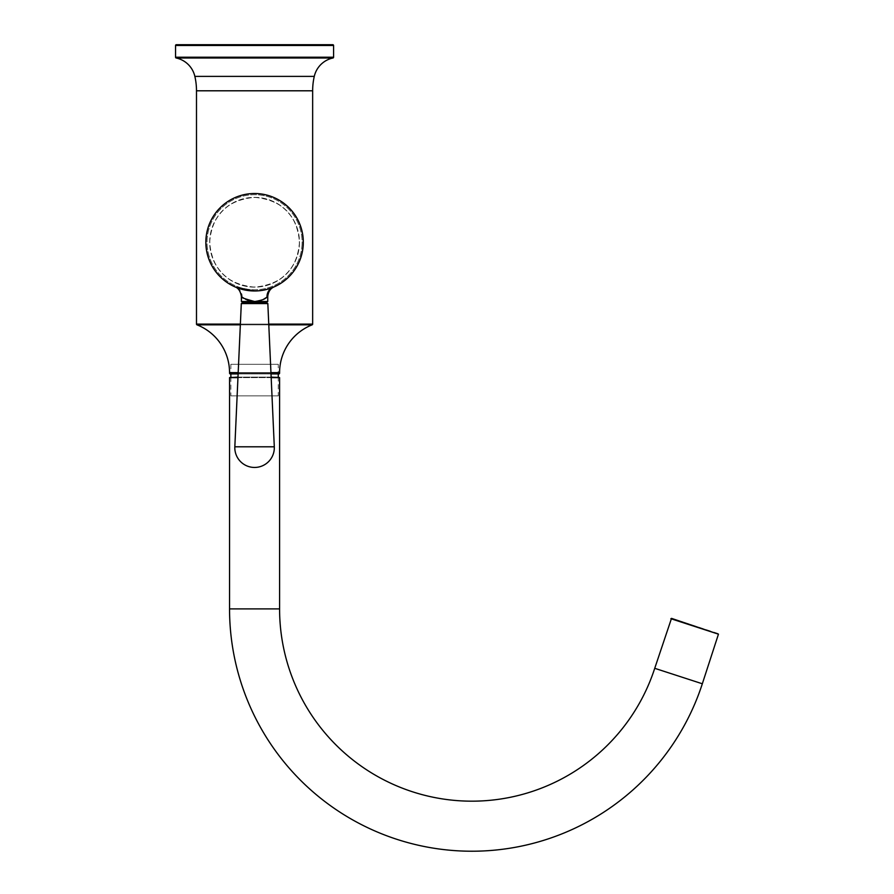 <?xml version="1.0" encoding="UTF-8"?>
<svg xmlns="http://www.w3.org/2000/svg" width="894" height="894" viewBox="0 0 894 894"><rect width="100%" height="100%" fill="white"/><g stroke="black" fill="none" stroke-linecap="round" stroke-linejoin="round"><path stroke-width="0.67" stroke-dasharray="4.47 3.35" d="M271.016 373.938L238.128 373.938L271.016 373.938M209.665 242.24A44.912 44.912 0 0 1 254.566 197.339A44.912 44.912 0 0 1 299.479 242.24C297.199 269.407 282.247 284.37 254.622 287.153C226.975 284.448 211.979 269.474 209.665 242.24C211.956 215.063 226.908 200.1 254.522 197.339C282.18 200.055 297.166 215.029 299.479 242.24A44.912 44.912 0 0 1 254.566 287.153A44.912 44.912 0 0 1 209.665 242.24M230.339 373.938L278.805 373.938L230.339 373.938M332.803 44.7L176.341 44.7L332.803 44.7M299.479 242.24C299.322 266.714 280.146 286.896 254.634 287.153C229.143 286.985 209.799 266.803 209.665 242.263C209.844 217.723 228.976 197.619 254.511 197.339C280.023 197.507 299.356 217.734 299.479 242.24M237.983 377.1L271.15 377.1M279.062 377.1L230.071 377.1M718.106 633.511L671.517 618.369M229.121 205.408A44.778 44.778 0 0 0 217.734 267.697A44.778 44.778 0 0 0 280.023 279.084A44.778 44.778 0 0 0 291.41 216.795A44.778 44.778 0 0 0 229.121 205.408A44.778 44.778 0 0 0 217.734 267.697A44.778 44.778 0 0 0 280.023 279.084A44.778 44.778 0 0 0 291.41 216.795A44.778 44.778 0 0 0 229.121 205.408M302.049 244.8A47.538 47.538 0 0 1 252.019 289.723A47.538 47.538 0 0 1 207.095 239.693A47.538 47.538 0 0 1 257.126 194.769A47.538 47.538 0 0 1 302.049 244.8A47.538 47.538 0 0 1 252.019 289.723A47.538 47.538 0 0 1 207.095 239.693A47.538 47.538 0 0 1 257.126 194.769A47.538 47.538 0 0 1 302.049 244.8M278.235 364.294L230.864 364.294L278.28 364.294L278.28 373.938M278.235 395.897L230.864 395.897L278.28 395.897L278.28 377.1M241.402 296.562L242.129 297.11A10.538 9.868 112.2 0 0 236.161 287.365C238.821 289.03 244.956 290.237 254.566 290.975A48.723 48.723 0 0 1 205.843 242.24A48.723 48.723 0 0 1 254.566 193.517A48.723 48.723 0 0 1 303.301 242.24A48.723 48.723 0 0 1 254.566 290.975C264.188 290.237 270.334 289.03 272.994 287.354L272.983 287.365M241.402 301.513L254.566 301.513L263.529 299.278M266.926 297.177L267.742 296.562M248.331 300.44L254.566 301.513L267.742 301.513M270.167 288.404L268.435 288.963M266.546 289.477L258.176 290.841M244.185 298.484L245.548 299.233M234.831 446.799L274.302 446.799M254.566 301.513L266.423 301.513L254.566 301.513M254.566 302.82L242.095 302.82M238.162 373.156L270.983 373.156L238.162 373.156M240.385 324.097L268.759 324.097L240.385 324.097M268.792 324.835L240.352 324.835L268.792 324.835M314.275 76.381L194.858 76.381L314.275 76.381M176.174 57.998L332.959 57.998L176.174 57.998M312.654 90.797L196.49 90.797L312.654 90.797M279.587 372.63L229.546 372.63L279.587 372.63M196.993 324.835L312.151 324.835L196.993 324.835M238.184 372.63L270.949 372.63L238.184 372.63M312.654 324.097L196.49 324.097L312.654 324.097M279.587 373.156L229.546 373.156L279.587 373.156M333.585 57.216L175.548 57.216L333.585 57.216M175.548 45.493L333.585 45.493L175.548 45.493M271.184 377.626L237.96 377.626M229.546 377.626L279.587 377.626M670.858 618.704L718.452 634.17M702.326 683.776L654.732 668.31M229.546 608.892L279.587 608.892M241.302 303.58L267.831 303.58M230.864 364.294L230.864 373.938M230.864 377.1L230.864 395.897"/><path stroke-width="1.34" d="M229.546 373.156A0.793 0.793 0 0 0 230.339 373.938L238.128 373.938L230.339 373.938A0.793 0.793 0 0 1 229.546 373.156L238.184 372.63L229.546 372.63A51.36 51.36 0 0 0 196.993 324.835A51.36 51.36 0 0 1 229.546 372.63L238.162 373.156L229.546 373.156M278.805 373.938L271.016 373.938L278.805 373.938A0.793 0.793 0 0 0 279.587 373.156L279.587 372.63A51.36 51.36 0 0 1 312.151 324.835A51.36 51.36 0 0 0 279.587 372.63L279.587 373.156A0.793 0.793 0 0 1 278.805 373.938M196.49 324.097A0.793 0.793 0 0 0 196.993 324.835A0.793 0.793 0 0 1 196.49 324.097L196.49 90.797L312.654 90.797A64.536 64.536 0 0 1 314.275 76.381A64.536 64.536 0 0 0 312.654 90.797L312.654 324.097A0.793 0.793 0 0 1 312.151 324.835L268.792 324.835L312.151 324.835A0.793 0.793 0 0 0 312.654 324.097L312.654 90.797L196.49 90.797A64.536 64.536 0 0 0 194.858 76.381A64.536 64.536 0 0 1 196.49 90.797L196.49 324.097L240.385 324.097L196.49 324.097M175.548 57.216A0.793 0.793 0 0 0 176.174 57.998A24.361 24.361 0 0 1 194.858 76.381L314.275 76.381A24.361 24.361 0 0 1 332.959 57.998A24.361 24.361 0 0 0 314.275 76.381L194.858 76.381A24.361 24.361 0 0 0 176.174 57.998A0.793 0.793 0 0 1 175.548 57.216L175.548 45.493A0.793 0.793 0 0 1 176.341 44.7L332.803 44.7A0.793 0.793 0 0 1 333.585 45.493A0.793 0.793 0 0 0 332.803 44.7L176.341 44.7A0.793 0.793 0 0 0 175.548 45.493L175.548 57.216L333.585 57.216A0.793 0.793 0 0 1 332.959 57.998L176.174 57.998L332.959 57.998A0.793 0.793 0 0 0 333.585 57.216L333.585 45.493L175.548 45.493L333.585 45.493L333.585 57.216L175.548 57.216M654.732 668.31A192.277 192.277 0 0 1 279.587 608.892L229.546 608.892A242.319 242.319 0 0 0 702.326 683.776L718.452 634.17L671.517 618.369L654.732 668.31L702.326 683.776M229.546 608.892L229.546 377.626L237.983 377.1M271.15 377.1L279.587 377.626L271.184 377.626M279.587 608.892L279.587 377.626M235.088 286.907L235.088 286.907C238.441 288.091 240.542 291.31 241.402 296.562L241.402 301.513L267.742 301.513L267.742 296.562L267.015 297.11C264.87 299.289 260.724 300.753 254.566 301.513C244.498 298.73 240.352 297.266 242.129 297.11L244.185 298.484M236.161 287.365L254.566 290.975A48.723 48.723 0 0 1 205.843 242.24A48.723 48.723 0 0 1 254.566 193.517A48.723 48.723 0 0 1 303.301 242.24A48.723 48.723 0 0 1 254.566 290.975L258.176 290.841M263.529 299.278L266.926 297.177M267.015 297.11A10.538 9.868 -112.2 0 1 272.994 287.354L270.167 288.404M268.435 288.963L266.546 289.477M245.548 299.233L248.331 300.44M274.302 446.799A19.757 19.757 0 0 1 254.566 467.45A19.757 19.757 0 0 1 234.831 446.799L274.302 446.799L267.831 303.58L241.302 303.58L242.095 302.82L267.049 302.82L254.566 302.82M270.983 373.156L279.587 373.156L270.983 373.156M268.759 324.097L312.654 324.097L268.759 324.097M240.352 324.835L196.993 324.835L240.352 324.835M270.949 372.63L279.587 372.63L270.949 372.63M237.96 377.626L229.546 377.626M718.452 634.17L670.858 618.704M230.864 373.938L230.864 377.1M278.28 373.938L278.28 377.1M267.742 296.562C268.301 291.667 270.401 288.449 274.056 286.907L274.056 286.907M242.721 301.513L242.721 302.82M241.302 303.58L234.831 446.799M266.423 301.513L266.423 302.82M267.831 303.58L267.049 302.82"/></g></svg>
